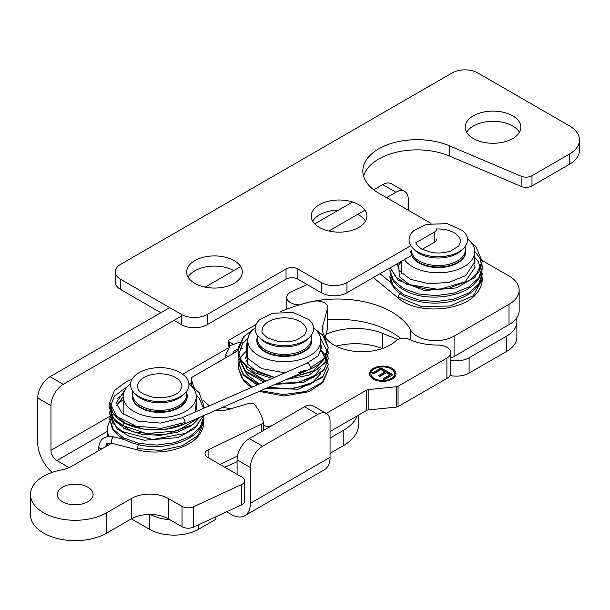 <?xml version="1.0" encoding="UTF-8"?>
<svg xmlns="http://www.w3.org/2000/svg" width="610" height="610" viewBox="0 0 610 610"><rect width="100%" height="100%" fill="white"/><g stroke="black" fill="none" stroke-linecap="round" stroke-linejoin="round"><path stroke-width="0.91" d="M233.782 270.604A27.839 16.073 0 0 0 188.078 277.085M194.796 283.353A27.839 16.073 180 0 1 186.637 271.984A27.839 16.073 180 0 1 214.476 255.918A27.839 16.073 180 0 1 242.315 271.984A27.839 16.073 180 0 1 225.136 286.837A27.839 16.073 180 0 1 194.796 283.353M365.489 221.171A27.839 16.073 0 0 0 357.727 214.331M338.405 210.198A27.839 16.073 0 0 0 312.686 221.171M319.404 227.438A27.839 16.073 180 0 1 311.245 216.07A27.839 16.073 180 0 1 339.084 199.996A27.839 16.073 180 0 1 366.923 216.07A27.839 16.073 180 0 1 349.743 230.923A27.839 16.073 180 0 1 319.404 227.438M519.43 132.294A27.839 16.073 0 0 0 493.025 121.314A27.839 16.073 0 0 0 466.627 132.294M473.337 138.561A27.839 16.073 180 0 1 465.186 127.193A27.839 16.073 180 0 1 493.025 111.119A27.839 16.073 180 0 1 520.864 127.193A27.839 16.073 180 0 1 503.677 142.046A27.839 16.073 180 0 1 473.337 138.561M410.835 245.677L346.96 282.56A18.094 10.446 180 0 1 321.371 282.56L297.848 268.972A8.349 4.819 0 0 0 286.037 268.972L207.194 314.493A18.094 10.446 180 0 1 181.605 314.493L120.483 279.205A18.094 10.446 180 0 1 115.183 271.816A18.094 10.446 180 0 1 120.483 264.427L452.178 72.925A18.094 10.446 180 0 1 477.767 72.925L569.305 125.774A34.8 20.092 180 0 1 579.5 139.98A34.8 20.092 180 0 1 569.305 154.185L531.989 175.733A8.349 4.819 180 0 1 521.138 176.214L449.265 145.744A54.282 31.339 0 0 0 392.611 143.045A54.282 31.339 0 0 0 362.851 171.006A54.282 31.339 0 0 0 378.749 193.172L431.049 223.367M363.575 176.107A54.282 31.339 180 0 1 449.265 155.939L521.138 186.408A8.349 4.819 0 0 0 531.989 185.928L569.305 164.38A34.8 20.092 0 0 0 579.5 150.174L579.5 139.98M436.813 228.689A8.349 4.819 180 0 1 434.366 232.097L416.111 242.635M422.158 249.337L434.366 242.292A8.349 4.819 0 0 0 436.813 238.884M174.094 320.349L181.605 324.688A18.094 10.446 0 0 0 207.194 324.688L286.037 279.166A8.349 4.819 180 0 1 297.848 279.166L321.371 292.754A18.094 10.446 0 0 0 346.96 292.754L411.567 255.453A27.488 15.875 0 0 0 441.556 267.454A27.488 15.875 0 0 0 465.773 251.701A27.488 15.875 0 0 0 465.765 251.412M115.183 271.816L115.183 282.011A18.094 10.446 0 0 0 120.483 289.399L160.849 312.709M410.789 251.122A27.488 15.875 0 0 0 438.277 266.997A27.488 15.875 0 0 0 465.773 251.122A27.488 15.875 0 0 0 465.247 248.041M458.941 251.808A29.227 16.874 0 0 0 463.516 248.384A29.227 16.874 0 0 0 462.837 230.725L447.267 223.664L426.337 224.343L413.717 230.725A29.227 16.874 0 0 0 413.039 248.384A29.227 16.874 0 0 0 417.614 251.808A29.227 16.874 0 0 0 458.941 251.808M463.516 248.384L461.564 250.313A26.97 15.57 180 0 1 457.347 253.47A26.97 15.57 180 0 1 414.991 250.313L413.039 248.384M467.466 239.006A36.539 21.098 180 0 1 474.816 251.701A36.539 21.098 180 0 1 452.262 271.191A36.539 21.098 180 0 1 412.444 266.616A36.539 21.098 180 0 1 404.392 259.593M257.367 336.918A27.488 15.875 0 0 0 256.848 339.999A27.488 15.875 0 0 0 284.336 355.866A27.488 15.875 0 0 0 311.832 339.999A27.488 15.875 0 0 0 311.306 336.918M256.848 340.288A27.488 15.875 0 0 0 256.848 340.578A27.488 15.875 0 0 0 284.336 356.446A27.488 15.875 0 0 0 311.832 340.578A27.488 15.875 0 0 0 311.824 340.288M305.008 340.685A29.227 16.874 0 0 0 309.575 337.261A29.227 16.874 0 0 0 308.896 319.602L293.326 312.541L272.395 313.22L259.784 319.602A29.227 16.874 0 0 0 259.105 337.261A29.227 16.874 0 0 0 263.673 340.685A29.227 16.874 0 0 0 305.008 340.685M309.575 337.261L307.623 339.19A26.97 15.57 180 0 1 303.406 342.347A26.97 15.57 180 0 1 261.05 339.19L259.105 337.261M313.525 327.883A36.539 21.098 180 0 1 320.875 340.578A36.539 21.098 180 0 1 298.32 360.068A36.539 21.098 180 0 1 258.503 355.493A36.539 21.098 180 0 1 247.797 340.578A36.539 21.098 180 0 1 255.148 327.883M132.759 392.84A27.488 15.875 0 0 0 132.24 395.913A27.488 15.875 0 0 0 140.292 407.137A27.488 15.875 0 0 0 170.251 410.576A27.488 15.875 0 0 0 187.224 395.913A27.488 15.875 0 0 0 186.698 392.84M132.24 396.203A27.488 15.875 0 0 0 132.24 396.492A27.488 15.875 0 0 0 140.292 407.716A27.488 15.875 0 0 0 170.251 411.155A27.488 15.875 0 0 0 187.224 396.492A27.488 15.875 0 0 0 187.217 396.203M139.065 372.733A29.227 16.874 0 0 0 135.176 375.516A29.227 16.874 0 0 0 134.49 393.175A29.227 16.874 0 0 0 184.967 393.175A29.227 16.874 0 0 0 184.289 375.516L180.156 372.558C171.532 367.944 161.726 366.579 150.746 368.463C144.341 369.706 139.156 372.054 135.176 375.516M184.967 393.175L183.015 395.105A26.97 15.57 180 0 1 140.658 398.261A26.97 15.57 180 0 1 136.442 395.105L134.49 393.175M188.917 383.804A36.539 21.098 180 0 1 196.267 396.492A36.539 21.098 180 0 1 159.728 417.591A36.539 21.098 180 0 1 123.189 396.492A36.539 21.098 180 0 1 130.54 383.804M138.531 444.667A3.34 1.113 104.5 0 0 137.532 448.586A3.34 1.113 104.5 0 0 138.058 450.066A3.34 1.113 104.5 0 0 138.066 450.066L111.996 443.333C105.255 443.234 107.299 442.99 105.499 446.886M309.636 369.355A3.34 1.647 -113.6 0 0 310.315 367.83L323.498 359.061L328.218 347.852L325.542 357.018C322.263 362.226 316.948 366.343 309.613 369.37A3.34 1.647 -113.6 0 0 309.636 369.355L184.441 424.003A3.34 1.647 -113.6 0 0 184.449 423.996A3.34 1.647 -113.6 0 0 185.12 422.478A3.34 1.647 -113.6 0 0 183.93 419.085A3.34 1.647 -113.6 0 0 181.765 417.873A3.34 1.647 -113.6 0 0 181.742 417.888A3.34 1.647 -113.6 0 0 181.696 417.911M310.315 367.83A3.34 1.647 -113.6 0 0 309.133 364.452A3.34 1.647 -113.6 0 0 306.975 363.224A3.34 1.647 -113.6 0 0 306.96 363.232L181.765 417.873M306.037 369.935C304.703 371.17 302.049 372.054 298.084 372.603L306.037 369.935M400.114 293.608A3.622 2.417 129.5 0 0 398.277 297.093A3.622 2.417 129.5 0 0 398.94 298.687A3.622 2.417 129.5 0 0 398.978 298.717A3.622 2.417 129.5 0 0 399.009 298.74M450.775 358.131A26.1 15.067 0 0 0 454.061 356.522L509.014 324.673A34.8 20.092 0 0 0 519.156 310.49L519.156 290.146A34.8 20.092 180 0 1 509.014 304.329L454.061 336.179A26.1 15.067 180 0 1 410.66 330.033A76.555 44.202 0 0 0 299.502 304.87A12.947 7.473 180 0 1 286.791 297.398A12.947 7.473 180 0 1 291.748 291.519L307.15 284.542M327.692 319.731A76.555 44.202 180 0 1 400.602 338.458M482.197 260.546L508.915 275.911A34.8 20.092 180 0 1 519.156 290.146M215.147 410.599A21.716 12.536 0 0 0 228.567 409.401L248.788 403.454A4.346 2.509 180 0 1 254.721 404.651A104.394 60.276 180 0 1 263.215 421.708A4.316 2.493 180 0 1 263.253 422.036A4.316 2.493 180 0 1 261.713 423.95L208.101 449.921A8.631 4.979 0 0 0 205.021 453.733A8.631 4.979 0 0 0 207.552 457.256L242.094 477.203A8.631 4.979 180 0 1 244.625 480.726A8.631 4.979 180 0 1 241.392 484.614L193.523 506.757A8.631 4.979 180 0 1 182.024 506.391L168.391 498.522A26.169 15.105 0 0 0 131.386 498.522L106.78 512.728A44.682 25.795 180 0 1 58.08 518.325A44.682 25.795 180 0 1 30.5 494.489A44.682 25.795 180 0 1 61.29 469.974A26.169 15.105 0 0 0 71.652 466.299L110.532 443.851A4.316 2.493 0 0 0 111.355 443.188M220.05 464.477L237.511 456.021M30.5 494.489L30.5 514.832A44.682 25.795 0 0 0 58.08 538.668A44.682 25.795 0 0 0 106.78 533.071L131.386 518.866A26.169 15.105 180 0 1 168.391 518.866L182.024 526.735A8.631 4.979 0 0 0 193.523 527.101L241.392 504.958A8.631 4.979 0 0 0 244.625 501.069L244.625 480.726M78.271 504.661A17.888 10.324 0 0 0 72.094 504.661M87.832 487.184A17.888 10.324 180 0 1 93.071 494.489A17.888 10.324 180 0 1 75.182 504.813A17.888 10.324 180 0 1 57.294 494.489A17.888 10.324 180 0 1 68.335 484.95A17.888 10.324 180 0 1 87.832 487.184M203.71 407.305A91.309 52.719 180 0 1 204.106 407.511A21.716 12.536 0 0 0 204.762 407.838M108.862 436.402A52.201 30.134 180 0 1 107.535 429.654A52.201 30.134 180 0 1 112.164 417.24M325.199 337.261L327.555 328.676A10.995 6.352 0 0 0 327.692 327.684L327.692 307.341A10.995 6.352 180 0 1 327.555 308.332L322.911 325.26A39.673 22.905 0 0 0 322.423 328.843A39.673 22.905 0 0 0 351.535 350.918A39.673 22.905 0 0 0 396.142 340.594A8.7 5.025 180 0 1 409.058 339.259A45.376 26.199 0 0 0 437.538 345.039A13.222 7.633 180 0 1 450.775 352.671A13.222 7.633 180 0 1 446.901 358.07L398.048 386.275A2.783 1.609 180 0 1 396.561 386.725L368.173 389.615A2.783 1.609 0 0 0 366.694 390.057L326.22 413.428M330.056 431.552L366.694 410.4A2.783 1.609 180 0 1 368.173 409.958L396.561 407.068A2.783 1.609 0 0 0 398.048 406.618L446.901 378.413A13.222 7.633 0 0 0 450.775 373.015L450.775 352.671M381.105 367.891L392.916 374.715L384.361 379.649L382.966 378.848L389.95 374.814L386.344 372.725L379.794 376.507L378.398 375.699L384.948 371.925L380.93 369.607L373.678 373.793L372.283 372.985L381.105 367.891L381.105 369.027L373.267 373.556M384.948 371.925L384.948 373.061L379.382 376.271M389.95 374.814L389.95 375.951L383.949 379.412M391.925 375.28L381.105 369.027M394.594 373.732A11.834 6.832 0 0 0 391.132 368.905A11.834 6.832 0 0 0 378.238 367.426A11.834 6.832 0 0 0 370.933 373.732A11.834 6.832 0 0 0 382.767 380.564A11.834 6.832 0 0 0 394.594 373.732L394.594 374.868A11.834 6.832 180 0 1 391.597 379.412M373.938 379.412A11.834 6.832 180 0 1 370.933 374.868L370.933 373.732M391.597 369.187A13.222 7.633 180 0 1 392.116 369.469A13.222 7.633 180 0 1 395.951 374.304M369.576 374.304A13.222 7.633 180 0 1 373.938 369.187M392.116 368.333A13.222 7.633 180 0 1 395.989 373.732A13.222 7.633 180 0 1 382.767 381.364A13.222 7.633 180 0 1 369.546 373.732A13.222 7.633 180 0 1 377.704 366.679A13.222 7.633 180 0 1 392.116 368.333M280.005 311.893A141.284 81.572 180 0 1 312.678 301.431A10.995 6.352 180 0 1 327.692 307.341M232.593 343.857L229.512 342.08A2.783 1.609 180 0 1 228.697 340.944A2.783 1.609 180 0 1 229.512 339.808L256.063 324.482M194.178 387.51A93.261 53.848 180 0 1 191.426 378.406A2.783 1.609 180 0 1 191.418 378.269A2.783 1.609 180 0 1 192.234 377.132L235.079 352.397A8.7 5.025 0 0 0 237.618 349.034M210.206 405.459L209.657 405.375A2.783 1.609 180 0 1 208.109 404.75A93.261 53.848 180 0 1 203 400.076M272.563 425.223L270.398 426.039A4.346 2.509 180 0 1 263.695 424.163A104.394 60.276 0 0 0 254.721 404.651A4.346 2.509 0 0 0 248.788 403.454L231.968 408.403A2.783 1.609 180 0 1 229.985 408.525L222.543 407.373M358.672 415.029L358.672 424.179A52.895 30.538 180 0 1 343.186 445.773L343.186 430.485A52.895 30.538 0 0 0 357.292 415.829M330.056 453.344L343.186 445.773M226.523 511.836A8.349 4.819 180 0 1 227.743 512.415L231.19 514.405A27.076 15.631 -120 0 0 244.724 515.747A27.076 15.631 -120 0 0 250.336 503.357L250.336 467.55L237.092 459.909A17.4 10.042 -60 0 1 249.398 438.598L262.635 446.245A17.4 10.042 120 0 0 250.336 467.55M198.608 524.753L198.608 529.236L215.932 519.24L215.932 516.739M198.608 529.236A34.8 20.092 180 0 1 149.397 529.236L149.397 514.443M131.409 518.851L149.397 529.236M516.876 321.882L516.876 337.17A34.8 20.092 180 0 1 506.681 351.375L506.681 336.087A34.8 20.092 0 0 0 516.876 321.882A34.8 20.092 0 0 0 516.35 318.397M450.775 360.35A18.094 10.446 0 0 0 469.098 357.788L469.098 373.076L506.681 351.375M469.098 373.076A18.094 10.446 180 0 1 450.058 375.493M336.064 346.129A47.328 27.32 180 0 1 382.333 348.539M107.535 431.293L56.875 460.535L69.098 467.588M150.281 514.443A34.8 20.092 0 0 0 169.816 519.689M330.056 438.064L343.186 430.485M325.992 334.387A47.328 27.32 180 0 1 382.63 333.373L397.72 339.473M469.098 357.788L506.681 336.087M304.52 406.779A17.4 10.042 -60 0 1 313.22 405.917L326.457 413.557A17.4 10.042 120 0 0 317.757 414.419L304.52 406.779L249.398 438.598M250.336 503.357L330.056 457.325L330.056 421.525A17.4 10.042 120 0 0 326.457 413.557M330.056 457.325A27.076 15.631 60 0 1 324.451 469.715L244.724 515.747M237.092 474.313L237.092 459.909M63.272 384.33A17.4 10.042 120 0 0 50.965 405.642L37.728 397.995A17.4 10.042 -60 0 1 50.035 376.69L63.272 384.33L181.605 316.01M52.124 472.392A27.076 15.631 -120 0 1 37.728 442.662L37.728 397.995M56.875 460.535A8.349 4.819 60 0 1 50.965 450.31L50.965 405.642M408.258 210.206L408.258 199.363A17.4 10.042 120 0 0 404.651 191.395A17.4 10.042 120 0 0 395.951 192.257L382.714 184.617A17.4 10.042 -60 0 1 391.414 183.755L404.651 191.395M328.828 231.015L364.971 210.145M386.565 197.678L395.951 192.257M382.714 184.617L373.709 189.817M352.58 202.009L314.737 223.862M240.706 266.6L205.151 287.135M169.679 307.608L50.035 376.69M262.635 446.245L317.757 414.419M569.305 164.38L569.305 154.185M531.989 185.928L531.989 175.733M521.138 186.408L521.138 176.214M449.265 155.939L449.265 145.744M434.366 242.292L434.366 232.097M346.96 292.754L346.96 282.56M321.371 292.754L321.371 282.56M297.848 279.166L297.848 268.972M286.037 279.166L286.037 268.972M207.194 324.688L207.194 314.493M181.605 324.688L181.605 314.493M120.483 289.399L120.483 279.205M436.791 229.002A22.234 12.84 180 0 1 460.512 241.812L458.644 246.082L450.942 250.893C445.041 252.975 438.682 253.508 431.857 252.494L421.746 249.101C417.187 245.693 415.28 243.26 416.043 241.812M465.247 246.379L465.247 249.993A26.97 15.57 180 0 1 438.277 265.563A26.97 15.57 180 0 1 411.308 249.993M262.102 330.689A22.234 12.84 180 0 1 284.336 317.848A22.234 12.84 180 0 1 306.578 330.689L304.703 334.959L297.001 339.77C291.1 341.844 284.74 342.385 277.916 341.371L267.805 337.978C263.245 334.57 261.347 332.137 262.102 330.689M311.306 335.256L311.306 338.87A26.97 15.57 180 0 1 284.336 354.44A26.97 15.57 180 0 1 257.367 338.87L257.367 335.256M175.451 377.529A22.234 12.84 180 0 1 181.971 386.603L180.095 390.873C178.425 393.77 168.124 399.314 153.308 397.285C136.106 392.741 138.546 388.982 137.494 386.603A22.234 12.84 180 0 1 151.219 374.746A22.234 12.84 180 0 1 175.451 377.529M186.698 391.17L186.698 394.784A26.97 15.57 180 0 1 170.053 409.173A26.97 15.57 180 0 1 140.658 405.795A26.97 15.57 180 0 1 132.759 394.784L132.759 391.17M98.82 450.607L98.82 446.886A3.34 1.929 0 0 0 101.939 448.808M98.82 446.886C99.865 438.788 104.813 435.441 113.674 436.859A3.34 1.113 104.5 0 0 112.24 438.415A3.34 1.113 104.5 0 0 111.47 441.853A3.34 1.113 104.5 0 0 111.988 443.333M225.807 357.75L225.807 354.456A3.34 1.929 -0 0 0 228.277 356.316M185.12 422.478L161.101 428.342L135.786 426.1L116.746 416.569L109.701 402.752L114.36 390.591L126.872 381.334L132.065 379.229M189.153 383.98L199.066 392.512L203.793 405.505L203.549 408.372M199.264 417.53L177.365 430.904L146.423 433.58L120.01 424.651L112.347 416.966L109.701 408.273L109.937 405.597M203.58 408.349L203.793 405.505L203.58 408.357L199.073 398.025L196.145 394.777M203.084 415.86L196.992 425.566L185.425 433.359L152.683 439.536L122.069 431.491L112.903 423.309L109.701 413.786L109.937 411.117M111.775 411.026L109.701 419.306L112.385 428.639C117.295 436.333 125.95 441.655 138.34 444.621C160.354 450.02 188.581 443.6 198.944 429.692C202.123 425.612 203.74 421.236 203.793 416.554L200.202 427.29L190 436.44L174.742 442.662L156.747 445.079L138.744 443.356L123.487 437.812L113.292 429.349L109.701 419.306L110.669 413.969M203.58 419.383L203.793 422.074L198.067 435.479L182.314 445.727L160.361 450.439L137.532 448.586M328.218 347.852L324.573 337.277L314.691 328.836L322.545 334.829L328.218 347.852M272.144 378.429L254.118 372.504L241.842 362.18L238.014 350.597L238.281 347.486L243.634 336.796L254.019 328.805L243.771 336.644L238.014 350.597L240.653 359.717L248.3 367.784L274.508 377.399M290.139 377.864L317.406 369.675L325.435 362.081L328.21 353.228M248.034 338.176L242.605 343.56L238.014 356.133L245.586 371.101L265.777 381.212M277.756 383.271L296.582 382.638L313.044 377.636L324.238 369.21L328.21 358.703M257.107 384.994L243.222 375.005L238.014 361.677L238.228 358.909L238.014 361.677L243.489 374.525L258.548 384.361M320.807 373.625L312.244 382.661L292.03 388.928L268.4 387.35L289.552 388.928L309.27 384.788L323.186 375.935L328.218 364.437L320.875 349.743L325.885 355.859L328.218 364.429L322.507 377.491L298.168 389.249L266.402 388.227M251.404 387.48L243.764 381.143L238.022 367.174L241.148 356.675L247.797 349.385L241.24 356.522L238.022 367.174L241.796 377.964L252.494 387.007M260.744 390.697L283.276 394.586L305.762 391.521L322.21 382.447L328.218 369.912L327.982 367.174M470.973 242.277L475.853 246.585L482.22 261.507L478.98 271.671L469.715 280.455L438.994 289.529L406.687 284.191L395.661 276.864L390.301 267.729M481.984 264.488L482.22 267.485L478.697 278.053L468.693 287.058L453.726 293.204L436.074 295.606L418.422 293.951L403.454 288.553L393.45 280.287L389.935 270.474L390.141 267.82M474.816 257.458L478.217 261.446L482.22 273.463L478.697 284.024L468.686 293.029L453.726 299.174L436.074 301.576L418.422 299.922L403.454 294.523L393.458 286.258L389.935 276.437L391.018 270.459M398.978 298.717C417.164 314.135 461.633 311.923 476.372 293.745C480.192 289.376 482.144 284.611 482.22 279.433L473.268 295.774L449.928 306.022L421.228 306.433L398.277 297.093M509.014 304.329L509.014 324.673M410.66 330.033L410.66 339.968M454.061 356.522L454.061 336.179M241.392 484.614L241.392 504.958M182.024 506.391L182.024 526.735M193.523 527.101L193.523 506.757M168.391 518.866L168.391 498.522M131.386 498.522L131.386 518.866M208.101 457.576L208.101 449.921M261.713 431.491L261.713 423.95M106.78 533.071L106.78 512.728M327.555 308.332L327.555 328.676M322.911 332.427L322.911 325.26M235.079 350.148L235.079 352.397M263.695 424.163L263.695 430.347M270.398 426.474L270.398 426.039M229.512 346.061L229.512 342.08M191.418 378.269L191.418 385.436L191.426 378.406M208.109 404.75L208.109 406.382M229.985 408.525L229.985 408.982M396.561 386.725L396.561 407.068M398.048 406.618L398.048 386.275M446.901 378.413L446.901 358.07M366.694 390.057L366.694 410.4M368.173 409.958L368.173 389.615M191.418 382.859L189.306 384.079M237.092 461.694L224.785 467.214M50.965 450.31L111.272 415.494M182.725 374.243L227.644 348.302M227.743 512.415L227.743 511.271M382.63 348.44L382.63 333.373M465.773 251.701L465.773 251.122M474.816 263.459L474.816 251.701M401.738 273.638L401.738 261.126M311.832 340.578L311.832 339.999M256.848 340.578L256.848 339.999M320.875 351.398L320.875 340.578M247.797 359.008L247.797 340.578M187.224 396.492L187.224 395.913M132.24 396.492L132.24 395.913M196.267 410.027L196.267 396.492M123.189 428.601L123.189 427.762M123.189 425.239L123.189 422.25M123.189 414.213L123.189 396.492M125.004 439.787L113.674 436.859M225.807 354.456L229.985 345.634L240.096 342.027M232.524 353.869L234.019 351.002L238.091 348.928M243.764 342.149L240.942 342.035M247.797 348.996L246.958 348.966M242.818 348.798L240.675 348.714M138.066 450.066C160.049 455.563 188.391 449.212 198.852 435.319C202.093 431.209 203.74 426.794 203.793 422.074L203.595 419.306M196.801 408.258L196.267 406.504M123.189 396.805L116.746 405.505M195.406 411.925L196.267 400.991M124.943 390.034L116.38 402.669L121.847 413.092L138.15 421.152L160.59 423.096L181.742 417.888M109.701 408.258L112.797 418.285L132.278 431.865L164.387 434.945L192.813 424.583L200.011 417.202L190.854 425.963L177.594 432.147L159.927 435.342L141.779 434.305L125.904 429.226L114.619 420.74L109.701 408.273L114.36 396.103L127.505 386.549M203.176 415.822L194.43 428.815L177.594 437.66L144.25 440.214L128.931 436.112L117.211 428.929L109.701 413.786L110.608 408.265M117.211 398.627L123.418 394.151M117.211 404.14L123.189 399.794M184.449 423.996C162.634 434.533 127.566 430.523 115.199 415.89C111.592 411.895 109.754 407.511 109.701 402.752L112.797 412.779L124.936 423.218L143.502 429.082L164.799 429.387L184.449 423.996M328.066 351.215L328.21 353.365L320.715 338.573M327.974 356.141L328.21 358.909L323.803 370.499L303.627 382.455L275.179 384.392M307.036 363.202L318.054 355.927L321.539 347.761L320.875 344.337M247.797 342.248L246.592 344.048L246.913 357.735L261.591 368.615L285.053 372.794M321.135 350.613L320.875 349.843M247.797 347.761L246.615 349.522L247.347 363.903L257.801 372.405L274.241 377.514M289.529 378.131L312.564 371.444L320.822 362.584M247.797 353.274L245.029 358.901M245.807 366.694L247.393 369.469L265.914 381.151M277.375 383.438L298.42 382.386L314.737 375.478L320.814 368.104M247.797 358.787L246.021 361.646M245.799 372.207L247.126 374.601L259.159 384.094M328.21 353.365L325.526 362.553L308.95 375.15L286.502 379.45M328.218 369.912L322.919 382.562L308.896 391.712L284.207 396.012L259.174 391.376M238.014 356.133L245.228 371.665L263.932 382.012M391.231 282.948L379.992 273.684M398.94 298.687L373.305 277.542M401.738 261.301L398.833 264.862L399.253 276.696L410.126 285.091L428.106 289.628L448.274 288.522L465.094 281.965L474.984 267.294L474.816 265.518M397.194 263.749L399.405 270.954L410.576 279.334L428.815 283.726L449.051 282.384L465.697 275.598L474.984 261.56L474.816 259.547M389.935 270.466C390.438 279.395 396.042 286.41 406.756 291.504C426.969 301.508 461.488 297.787 475.19 283.086C479.773 278.412 482.121 273.211 482.22 267.485L479.971 258.388L474.816 251.488M481.984 276.444L482.22 279.433M482.22 261.499L475.015 277.291L456.349 287.92L424.354 290.52L398.017 280.028L390.255 267.76M482.22 273.463C481.465 284.496 474.145 292.83 460.245 298.473C439.596 306.944 409.379 303.399 396.828 290.894C392.344 286.631 390.042 281.812 389.935 276.437M286.791 309.156L286.791 297.398M263.253 430.599L263.253 422.036M107.535 445.582L107.535 443.516M107.535 436.569L107.535 429.654M228.697 346.907L228.697 340.944"/></g></svg>
